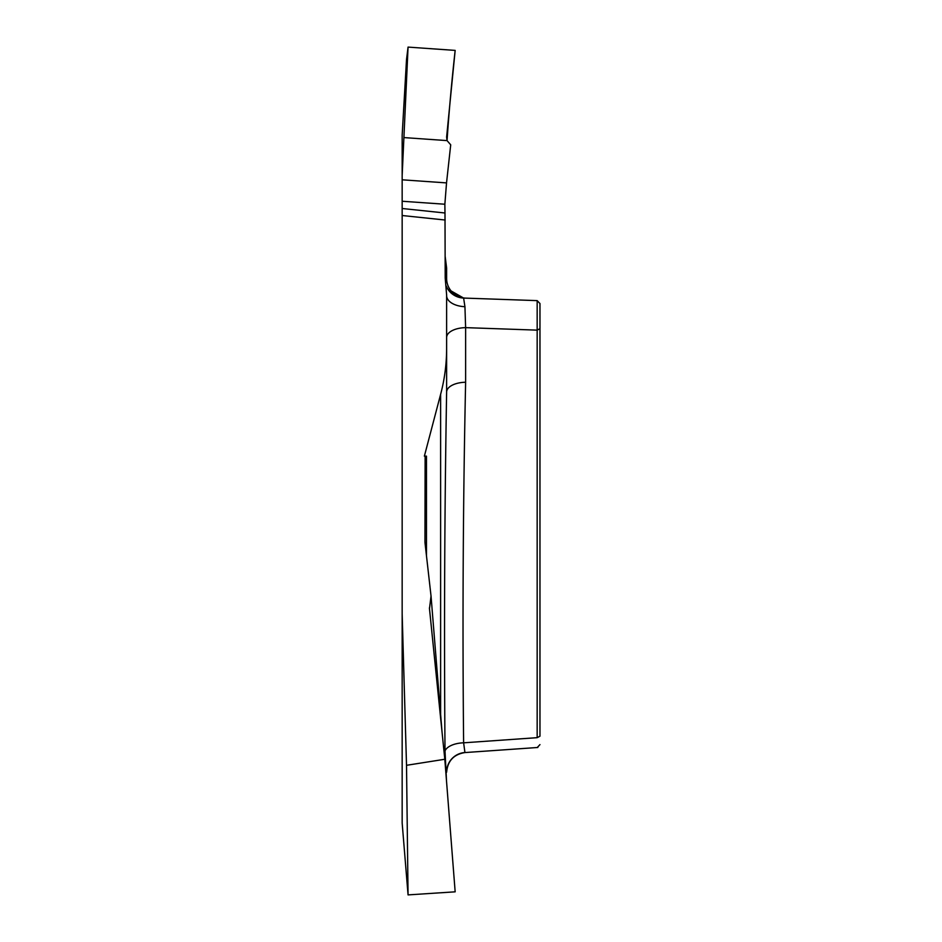 <?xml version="1.0" encoding="UTF-8"?>
<svg xmlns="http://www.w3.org/2000/svg" width="942" height="942" viewBox="0 0 942 942"><rect width="100%" height="100%" fill="white"/><g stroke="black" fill="none" stroke-linecap="round" stroke-linejoin="round"><path stroke-width="1.41" d="M402.163 179.804L446.532 182.901L450.712 144.809L447.05 140.605L446.614 137.108L455.163 50.397L408.063 47.1L402.163 175.506L402.163 208.5L444.989 212.998L444.86 204.226L402.163 201.247M444.989 212.998L445.201 278.067L445.507 281.693L446.626 278.455L446.626 268.07L445.201 256.695M429.411 607.967L444.812 759.264L406.52 765.304L402.163 613.972L402.163 208.5M429.481 608.697L431.036 596.039L425.125 543.899A21.949 19.688 -90 0 1 424.972 541.155L425.125 456.14L424.371 456.14L440.62 394.333C444.624 379.202 446.626 363.8 446.626 348.14L446.626 392.072C444.577 510.058 444.047 629.668 445.013 750.915L446.508 780.942M445.507 281.693L446.626 294.976L446.626 348.14M408.063 47.1L406.52 59.487L402.163 135.142L402.163 175.506M402.163 613.972L402.163 823.072L408.063 894.9L455.163 891.827L444.812 759.264M537.164 737.668L537.164 300.628L539.966 303.524L539.966 736.22L537.164 737.668C537.293 750.68 537.293 750.68 537.164 737.668L463.617 742.814A19.688 9.856 -1 0 0 445.013 750.915M539.966 303.524L537.164 300.628L463.617 298.061L464.936 306.703L465.619 327.639L465.619 382.24A19.688 9.844 0 0 0 446.626 392.072M465.619 298.131A19.688 19.688 0 0 1 446.626 278.455M446.096 285.815L447.768 289.053L463.617 298.061A19.688 19.688 -88 0 1 446.096 285.885M446.532 182.901L444.86 204.226M464.936 306.703A19.688 11.08 -0 0 1 446.626 295.647L446.626 294.646M539.966 328.687L537.164 330.136L465.619 327.639A19.688 9.844 0 0 0 446.626 337.472M425.125 456.14L426.467 456.14L426.467 555.756M431.036 596.039L442.092 732.582M465.619 382.24C463.075 502.463 462.404 622.65 463.617 742.814L464.936 752.517A19.688 19.629 -0 0 0 446.626 772.099M406.52 765.304L408.063 894.9M447.05 140.605C449.098 110.567 451.807 80.494 455.163 50.397L408.063 47.1L403.906 137.579L447.05 140.605M445.201 220.028L402.163 215.518M440.62 714.366L440.62 394.333M465.03 752.564L537.847 747.477M537.258 747.512L539.966 744.616M464.936 752.564C453.75 754.377 447.65 760.924 446.626 772.204"/></g></svg>
